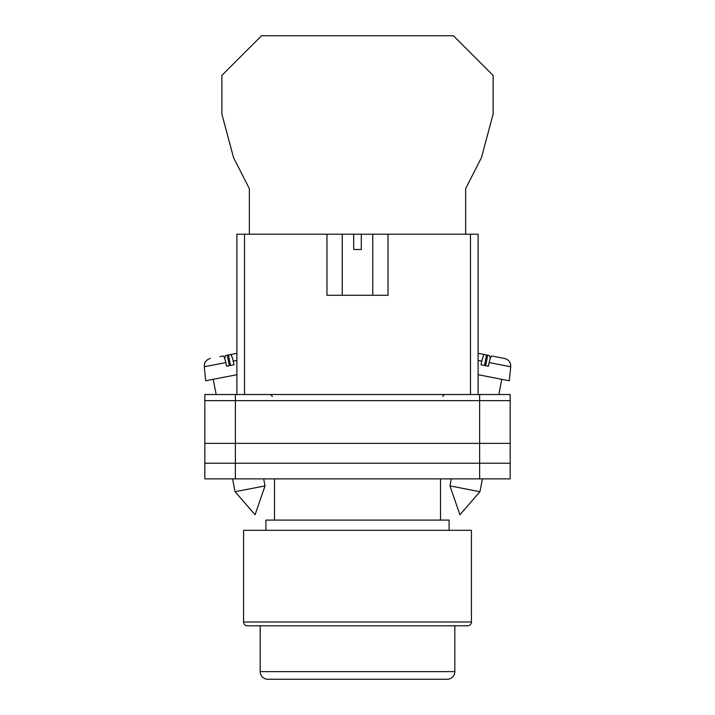 <?xml version="1.0" encoding="UTF-8"?>
<svg xmlns="http://www.w3.org/2000/svg" width="715" height="715" viewBox="0 0 715 715"><rect width="100%" height="100%" fill="white"/><g stroke="black" fill="none" stroke-linecap="round" stroke-linejoin="round"><path stroke-width="1.07" d="M204.83 400.632L204.83 478.871L204.83 394.519L235.369 394.519L235.369 478.871L510.17 478.871L510.17 400.632L204.83 400.632L204.83 478.871L235.369 478.871M510.17 400.632L510.17 394.519L235.369 394.519M479.631 394.519L479.631 463.222L204.83 463.222L204.83 478.871M479.631 478.871L479.631 463.222L510.17 463.222M204.83 443.38L510.17 443.38M449.958 485.887L459.906 514.755L479.935 491.714L449.958 485.887L451.326 478.871M478.112 374.714L509.277 380.773L510.742 366.777L489.149 362.577C490.124 358.358 491.062 356.168 491.938 356.016L504.611 358.483C508.794 359.663 510.841 362.433 510.742 366.777M489.149 362.577L488.381 366.214L484.645 365.49L481.025 364.784L481.794 361.147L478.112 360.431M484.502 365.463L486.54 354.971L484.582 354.586C483.698 354.738 482.768 356.928 481.794 361.147M490.258 358.581L489.659 355.578L482.822 354.247M478.112 353.326L484.582 354.586M485.673 365.687L487.71 355.194M265.042 485.887L255.094 514.755L235.065 491.714L265.042 485.887L263.674 478.871M236.888 374.714L205.723 380.773L204.258 366.777L225.851 362.577C224.876 358.358 223.938 356.168 223.062 356.016L219.934 356.624M225.851 362.577L226.619 366.214L230.355 365.49L233.975 364.784L233.206 361.147L236.888 360.431M230.498 365.463L228.46 354.971L230.418 354.586C231.303 354.738 232.232 356.928 233.206 361.147M224.742 358.581L225.341 355.578L236.888 353.326L230.418 354.586M229.327 365.687L227.29 355.194M465.653 234.216L465.653 188.644L481.472 157.559L493.136 114.043L493.136 75.441L453.435 35.75L261.565 35.75L221.865 75.441L221.865 114.043L233.528 157.559L249.347 188.644L249.347 234.216M467.61 625.813L247.39 625.813A3.816 3.816 0 0 1 243.574 621.996L243.574 530.324L471.426 530.324L471.426 621.996A3.816 3.816 0 0 1 467.61 625.813L456.733 625.813M449.1 530.324L449.1 520.091L265.9 520.091L265.9 530.324M440.512 520.091L440.512 478.871M274.489 520.091L274.489 478.871M247.39 625.813L258.267 625.813M260.171 671.617A7.633 7.633 0 0 0 267.803 679.25L447.197 679.25A7.633 7.633 0 0 0 454.829 671.617L454.829 625.813L260.171 625.813L260.171 671.617L454.829 671.617M326.969 234.216L353.684 234.216L353.684 249.49L361.316 249.49L361.316 234.216L388.031 234.216L388.031 295.286L326.969 295.286L326.969 234.216L244.521 234.216L244.521 394.519M470.479 394.519L470.479 234.216L388.031 234.216M236.888 394.519L236.888 234.216L244.521 234.216M353.684 234.216L361.316 234.216M470.479 234.216L478.112 234.216L478.112 394.519M243.574 621.996L471.426 621.996M442.612 396.432L444.524 394.519M272.388 396.432L270.476 394.519M479.935 491.714L482.428 478.871M498.829 394.519L501.778 379.316M235.065 491.714L232.572 478.871M216.171 394.519L213.222 379.316M204.258 366.777L204.615 363.533C204.267 363.89 205.983 359.386 210.389 358.483M372.765 234.216L372.765 295.286M342.235 234.216L342.235 295.286"/></g></svg>

